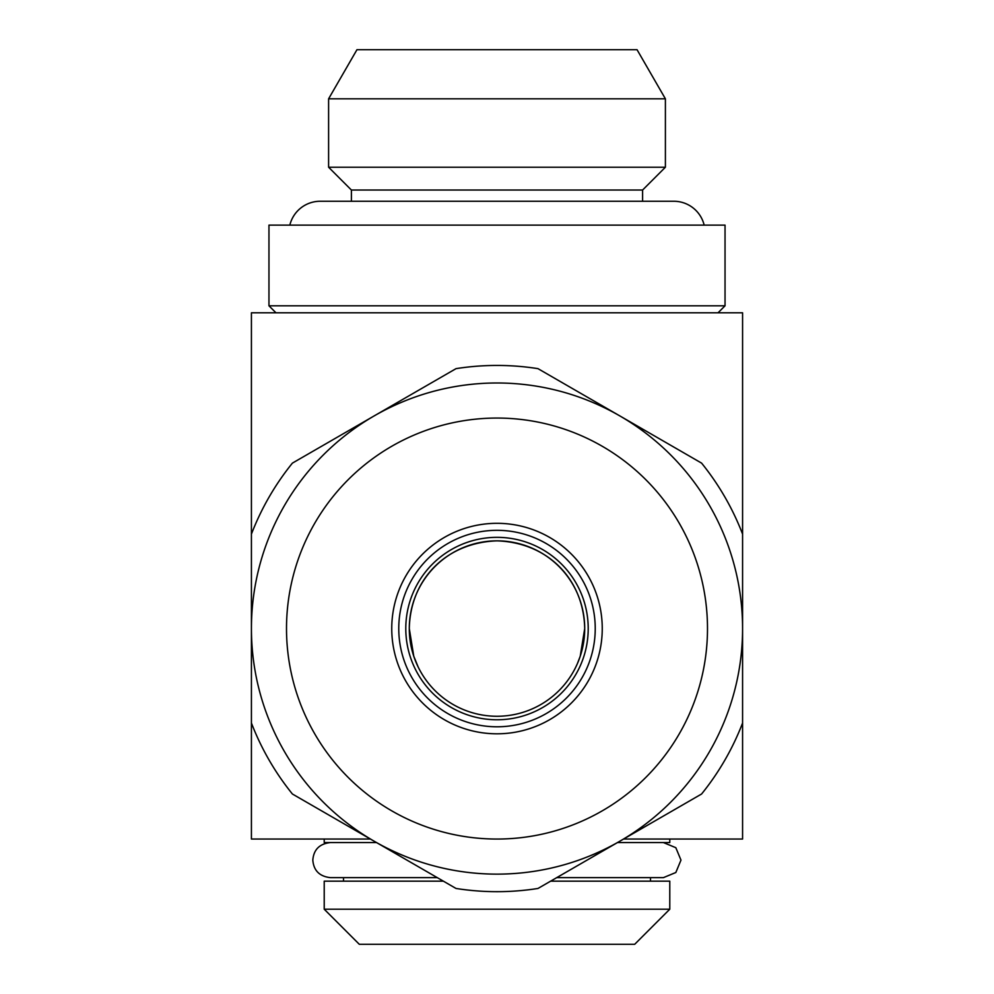 <?xml version="1.0" encoding="UTF-8"?>
<svg xmlns="http://www.w3.org/2000/svg" width="994" height="994" viewBox="0 0 994 994"><rect width="100%" height="100%" fill="white"/><g stroke="black" fill="none" stroke-linecap="round" stroke-linejoin="round"><path stroke-width="1.49" d="M680.977 860.108L675.821 872.508L663.408 877.64L675.833 872.508L680.977 860.108L675.821 847.696L663.408 842.564M324.218 839.048L324.218 842.564L376.515 842.564M617.485 842.564L669.782 842.564L669.782 839.048M650.486 881.156L650.486 877.64M343.514 881.156L343.514 877.64M669.782 909.212L634.694 944.3L359.306 944.3L324.218 909.212L669.782 909.212L669.782 881.156L550.651 881.156M324.218 909.212L324.218 881.156L443.349 881.156M370.439 839.048L251.42 839.048L251.42 312.812L742.58 312.812L742.58 839.048L623.561 839.048M584.708 628.556L580.235 656.202L584.708 628.556A87.708 87.708 0 0 0 497 540.848A87.708 87.708 0 0 0 409.292 628.556C410.236 579.452 446.02 542.513 497 540.848C548.179 542.6 583.702 579.477 584.708 628.556C583.751 579.49 548.042 542.587 497.124 540.848C445.896 542.525 410.298 579.44 409.292 628.556A87.708 87.708 0 0 0 497 716.264A87.708 87.708 0 0 0 584.708 628.556M416.635 663.681L413.765 656.202L409.292 628.556L413.765 656.202L418.089 666.837M356.958 49.7L637.042 49.7L665.396 98.816L328.604 98.816L356.958 49.7M351.404 201.26L351.404 190.028L328.604 167.228L665.396 167.228L665.396 98.816M328.604 167.228L328.604 98.816M351.404 190.028L642.596 190.028L665.396 167.228M642.596 201.26L642.596 190.028M704.162 225.116A31.224 31.224 0 0 0 673.82 201.26L320.18 201.26A31.224 31.224 0 0 0 289.838 225.116M268.964 305.804L725.036 305.804L725.036 225.116L268.964 225.116L268.964 305.804L275.984 312.812M718.016 312.812L725.036 305.804M577.34 663.731L575.911 666.837M577.377 663.657L580.235 656.202M602.252 628.556A105.252 105.252 0 0 1 497 733.808A105.252 105.252 0 0 1 391.748 628.556A105.252 105.252 0 0 1 497 523.316A105.252 105.252 0 0 1 602.252 628.556A105.252 105.252 0 0 1 497 733.808A105.252 105.252 0 0 1 391.748 628.556M588.212 628.556A91.212 91.212 0 0 0 497 537.344A91.212 91.212 0 0 0 405.788 628.556A91.212 91.212 0 0 0 497 719.768A91.212 91.212 0 0 0 588.212 628.556M286.508 628.556A210.492 210.492 0 0 1 497 418.064A210.492 210.492 0 0 1 707.492 628.556A210.492 210.492 0 0 1 497 839.048A210.492 210.492 0 0 1 286.508 628.556M251.42 628.556A245.58 245.58 0 0 1 497 382.988A245.58 245.58 0 0 1 742.58 628.556L742.58 723.023A263.112 263.112 0 0 1 701.59 794.007L537.978 888.462A263.112 263.112 0 0 1 456.022 888.462L292.41 794.007A263.112 263.112 0 0 1 251.42 723.023L251.42 534.101A263.112 263.112 0 0 1 292.41 463.117L456.022 368.65A263.112 263.112 0 0 1 537.978 368.65L701.59 463.117A263.112 263.112 0 0 1 742.58 534.101L742.58 628.556A245.58 245.58 0 0 1 497 874.136A245.58 245.58 0 0 1 251.42 628.556M595.232 628.556A98.232 98.232 0 0 1 497 726.788A98.232 98.232 0 0 1 398.768 628.556A98.232 98.232 0 0 1 497 530.324A98.232 98.232 0 0 1 595.232 628.556M663.408 877.64L556.727 877.64M437.273 877.64L330.356 877.64C319.509 876.41 313.669 870.558 312.812 860.108C313.669 849.646 319.509 843.794 330.356 842.564"/></g></svg>
